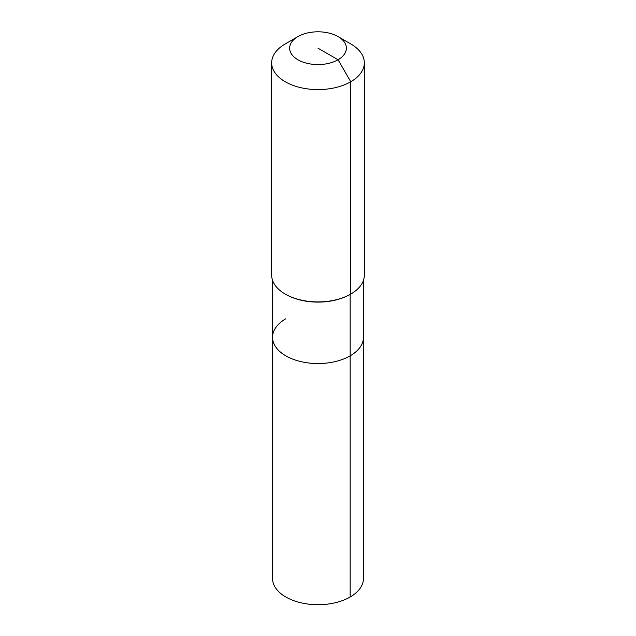 <?xml version="1.0" encoding="UTF-8"?>
<svg xmlns="http://www.w3.org/2000/svg" width="636" height="636" viewBox="0 0 636 636"><rect width="100%" height="100%" fill="white"/><g stroke="black" fill="none" stroke-linecap="round" stroke-linejoin="round"><path stroke-width="0.95" d="M363.458 280.309L363.458 578.458A45.458 26.243 180 0 1 350.15 597.013A45.458 26.243 180 0 1 300.605 602.705A45.458 26.243 180 0 1 272.542 578.458L272.542 337.303A45.458 26.243 180 0 1 285.85 318.739M338.066 36.602A28.374 16.385 180 0 1 338.066 59.768A28.374 16.385 180 0 1 297.934 59.768A28.374 16.385 180 0 1 297.934 36.602A28.374 16.385 180 0 1 338.066 36.602L350.762 43.932A46.333 26.752 180 0 1 364.333 62.845L364.333 275.157A46.333 26.752 180 0 1 350.762 294.07L350.15 294.42L350.15 355.858A45.458 26.243 180 0 0 363.458 337.303A45.458 26.243 180 0 1 350.15 355.858A45.458 26.243 180 0 1 300.605 361.55A45.458 26.243 180 0 1 272.542 337.303A45.458 26.243 180 0 0 300.605 361.55A45.458 26.243 180 0 0 350.15 355.858L350.15 597.013M364.333 62.845A46.333 26.752 180 0 1 350.762 81.758L350.762 294.07L350.15 294.42A45.458 26.243 180 0 1 285.85 294.42L285.238 294.07A46.333 26.752 180 0 1 271.667 275.157L271.667 62.845A46.333 26.752 180 0 1 285.238 43.932L297.934 36.602L285.238 43.932M350.15 294.42L350.762 294.07A46.333 26.752 180 0 1 285.238 294.07M318 48.185L338.066 59.768L350.762 81.758A46.333 26.752 180 0 1 300.272 87.553A46.333 26.752 180 0 1 271.667 62.845M272.542 280.309L272.542 337.303"/></g></svg>
